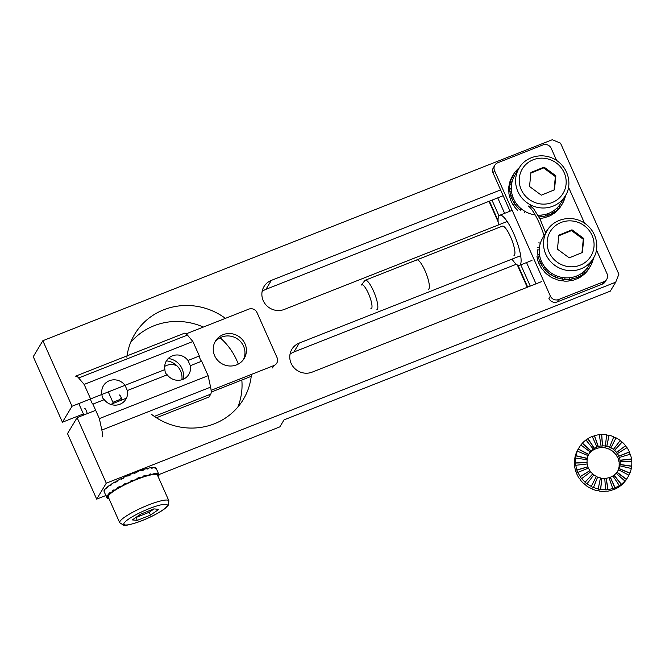 <?xml version="1.0" encoding="UTF-8"?>
<svg xmlns="http://www.w3.org/2000/svg" width="665" height="665" viewBox="0 0 665 665"><rect width="100%" height="100%" fill="white"/><g stroke="black" fill="none" stroke-linecap="round" stroke-linejoin="round"><path stroke-width="1" d="M530.254 286.091L520.786 264.836L530.254 286.091M498.974 215.842L491.984 200.14L498.974 215.842M536.015 283.814L526.547 262.559M504.627 213.332L497.744 197.871M556.597 160.44L551.219 148.362A6.334 6.052 31 0 0 542.956 144.92L497.744 162.767A6.334 6.052 31 0 0 494.552 170.722L550.371 296.091A6.334 6.052 31 0 0 558.633 299.533L603.853 281.694A6.334 6.052 31 0 0 607.037 273.731L596.405 249.857M584.502 223.124L568.5 187.173M494.851 165.203L493.413 167.597A6.334 6.052 31 0 0 493.114 173.116L510.063 211.187M550.371 296.091L548.933 298.485A6.334 6.052 31 0 0 557.195 301.927L602.415 284.088A6.334 6.052 31 0 0 605.3 281.652L606.746 279.258M593.496 257.995A28.504 27.24 -149 0 1 592.773 260.846L592.681 261.004A28.504 27.24 -149 0 1 591.933 263.074M590.753 262.567L591.958 263.082A28.504 27.24 -149 0 1 590.229 266.507A28.504 27.24 -149 0 1 589.747 267.28L589.647 267.446A28.504 27.24 -149 0 1 588.267 269.375L588.359 269.217A28.504 27.24 -149 0 1 585.084 272.667L584.992 272.825A28.504 27.24 -149 0 1 583.122 274.321L583.222 274.163A28.504 27.24 -149 0 1 579.107 276.632L579.015 276.79A28.504 27.24 -149 0 1 576.796 277.746L576.896 277.588A28.504 27.24 -149 0 1 572.232 278.901L572.133 279.059A28.504 27.24 -149 0 1 569.714 279.408L569.814 279.25A28.504 27.24 -149 0 1 564.909 279.325L564.818 279.483A28.504 27.24 -149 0 1 562.366 279.209L562.457 279.051A28.504 27.24 -149 0 1 557.652 277.879L557.553 278.037A28.504 27.24 -149 0 1 555.233 277.147L555.333 276.989A28.504 27.24 -149 0 1 550.952 274.653L550.853 274.811A28.504 27.24 -149 0 1 548.825 273.373L548.924 273.215A28.504 27.24 -149 0 1 545.258 269.874L545.167 270.032A28.504 27.24 -149 0 1 543.563 268.145L543.662 267.987A28.504 27.24 -149 0 1 540.969 263.855L540.878 264.013A28.504 27.24 -149 0 1 539.814 261.81L539.905 261.653A28.504 27.24 -149 0 1 538.376 257.022L538.276 257.18A28.504 27.24 -149 0 1 537.819 254.803L537.918 254.645A28.504 27.24 -149 0 1 537.644 249.832L537.553 249.998M545.4 232.019A28.504 27.24 -149 0 1 546.53 230.963L546.771 231.229M546.563 231.004A28.504 27.24 -149 0 1 547.262 230.423M590.229 266.507L589.173 268.261A28.504 27.24 -149 0 1 588.691 269.042L588.783 268.876A28.504 27.24 -149 0 1 587.403 270.813L587.303 270.971A28.504 27.24 -149 0 1 584.028 274.421L584.128 274.263A28.504 27.24 -149 0 1 582.257 275.759L582.166 275.917A28.504 27.24 -149 0 1 578.051 278.386L578.151 278.228A28.504 27.24 -149 0 1 575.932 279.184L575.84 279.342A28.504 27.24 -149 0 1 571.177 280.655L571.268 280.497A28.504 27.24 -149 0 1 568.858 280.846L568.758 281.004A28.504 27.24 -149 0 1 563.854 281.079L563.953 280.921A28.504 27.24 -149 0 1 561.501 280.647L561.401 280.805A28.504 27.24 -149 0 1 556.597 279.632L556.688 279.475A28.504 27.24 -149 0 1 554.369 278.585L554.278 278.743A28.504 27.24 -149 0 1 549.897 276.407L549.988 276.249A28.504 27.24 -149 0 1 547.96 274.811L547.86 274.969A28.504 27.24 -149 0 1 544.203 271.628L544.303 271.47A28.504 27.24 -149 0 1 542.698 269.583L542.598 269.741A28.504 27.24 -149 0 1 539.913 265.609L540.013 265.451A28.504 27.24 -149 0 1 538.949 263.249L538.85 263.406A28.504 27.24 -149 0 1 537.32 258.776L537.411 258.619A28.504 27.24 -149 0 1 536.963 256.241L536.979 256.391M564.868 277.795L564.818 279.483M562.648 277.538L562.457 279.051M555.915 275.593L555.333 276.989M551.775 273.382L550.952 274.653M546.406 268.868L545.258 269.874M544.934 267.139L543.563 268.145M544.893 267.089L543.662 267.987M542.349 263.19L540.969 263.855M541.393 261.212L539.814 261.81M541.343 261.104L539.905 261.653M539.897 256.732L538.376 257.022M588.359 269.217L587.104 268.244M589.647 267.446L588.317 266.582M589.747 267.28L588.417 266.424M592.681 261.004L591.858 260.73M592.773 260.846L591.958 260.572M540.337 243.282L538.841 242.783M539.39 247.688L537.835 247.447M539.365 247.862L537.736 247.604M539.215 249.949L537.644 249.832M539.465 254.487L537.918 254.645M539.49 254.637L537.819 254.803M579.015 276.79L578.226 275.318M579.107 276.632L578.367 275.252M583.222 274.163L582.257 272.916M584.992 272.825L583.878 271.628M585.084 272.667L584.011 271.511M576.896 277.588L576.281 276.15M572.232 278.901L571.875 277.396M572.133 279.059L571.742 277.421M569.814 279.25L569.589 277.729M564.909 279.325L564.959 277.795M558.101 276.432L557.652 277.879M558.06 276.416L557.553 278.037M520.321 210.223A28.504 27.24 -149 0 1 518.459 208.577L518.559 208.419A28.504 27.24 -149 0 1 515.292 204.695L515.2 204.862A28.504 27.24 -149 0 1 513.821 202.817L513.912 202.659A28.504 27.24 -149 0 1 511.709 198.278L511.618 198.436A28.504 27.24 -149 0 1 510.811 196.133L510.903 195.976A28.504 27.24 -149 0 1 509.914 191.229L509.814 191.387A28.504 27.24 -149 0 1 509.639 188.985L509.739 188.827A28.504 27.24 -149 0 1 510.022 184.039L509.922 184.197A28.504 27.24 -149 0 1 510.388 181.853L510.487 181.695A28.504 27.24 -149 0 1 512.033 177.198L511.934 177.356A28.504 27.24 -149 0 1 513.006 175.236L513.106 175.07A28.504 27.24 -149 0 1 513.471 174.438A28.504 27.24 -149 0 1 515.799 171.163L516.796 171.977M515.824 171.188A28.504 27.24 -149 0 1 517.312 169.567L517.412 169.409A28.504 27.24 -149 0 1 519.456 167.572M565.491 195.485A28.504 27.24 -149 0 1 565.258 196.549M564.909 196.458L565.308 196.566A28.504 27.24 -149 0 1 563.762 201.063L563.671 201.221A28.504 27.24 -149 0 1 562.69 203.182A28.504 27.24 -149 0 1 562.324 203.822A28.504 27.24 -149 0 1 559.996 207.098L559.897 207.256A28.504 27.24 -149 0 1 558.292 209.01L558.384 208.852A28.504 27.24 -149 0 1 554.718 211.902L554.618 212.06A28.504 27.24 -149 0 1 552.59 213.332L552.682 213.166A28.504 27.24 -149 0 1 548.293 215.152L548.193 215.31A28.504 27.24 -149 0 1 545.874 216.009L545.973 215.851A28.504 27.24 -149 0 1 541.16 216.632L541.069 216.79A28.504 27.24 -149 0 1 538.908 216.873M562.324 203.822L561.268 205.576A28.504 27.24 -149 0 1 558.941 208.852L559.032 208.694A28.504 27.24 -149 0 1 557.428 210.448L557.328 210.606A28.504 27.24 -149 0 1 553.662 213.656L553.754 213.498A28.504 27.24 -149 0 1 551.726 214.762L551.626 214.928A28.504 27.24 -149 0 1 547.237 216.906L547.337 216.748A28.504 27.24 -149 0 1 545.009 217.447L544.918 217.605A28.504 27.24 -149 0 1 540.105 218.386L540.204 218.228A28.504 27.24 -149 0 1 539.639 218.27M517.628 210.04L517.503 210.173A28.504 27.24 -149 0 1 514.236 206.458L514.336 206.291A28.504 27.24 -149 0 1 512.956 204.255L512.856 204.413A28.504 27.24 -149 0 1 510.654 200.032L510.753 199.874A28.504 27.24 -149 0 1 509.947 197.572L509.847 197.729A28.504 27.24 -149 0 1 508.858 192.983L508.949 192.825A28.504 27.24 -149 0 1 508.775 190.423L508.675 190.581A28.504 27.24 -149 0 1 508.966 185.793L509.066 185.635A28.504 27.24 -149 0 1 509.523 183.291L509.432 183.449A28.504 27.24 -149 0 1 510.978 178.952L511.069 178.794A28.504 27.24 -149 0 1 512.141 176.666L512.05 176.832A28.504 27.24 -149 0 1 512.416 176.192L513.471 174.438M509.639 188.985L511.302 189.001M517.312 169.567L517.902 170.14M517.412 169.409L518.002 169.982M513.106 175.07L514.477 175.851M513.006 175.236L514.386 176.017M512.033 177.198L513.471 177.854M510.487 181.695L512.008 182.11M510.388 181.853L511.967 182.285M510.022 184.039L511.568 184.321M509.739 188.827L511.302 188.843M509.914 191.229L511.468 191.113M510.903 195.976L512.407 195.593M510.811 196.133L512.441 195.718M511.709 198.278L513.164 197.771M513.912 202.659L515.25 201.902M513.821 202.817L515.292 201.985M515.292 204.695L516.547 203.831M518.559 208.419L519.631 207.347M518.459 208.577L519.664 207.38M520.421 210.065L521.385 208.901M524.519 212.867L525.267 211.545M538.667 215.177L538.7 216.499M540.869 215.111L541.069 216.79M540.977 215.103L541.16 216.632M545.524 214.363L545.973 215.851M547.578 213.756L548.193 215.31M547.719 213.706L548.293 215.152M551.859 211.836L552.682 213.166M553.637 210.73L554.618 212.06M553.779 210.63L554.718 211.902M557.245 207.754L558.384 208.852M558.65 206.233L559.897 207.256M558.766 206.1L559.996 207.098M561.327 202.409L562.69 203.182M562.39 200.639L563.671 201.221M562.49 200.473L563.762 201.063M529.539 186.499L541.31 195.178L554.469 189.824L555.857 175.793L544.078 167.123L530.928 172.476L529.539 186.499M537.952 215.161A26.916 25.727 31 0 0 560.969 203.008L565.283 195.826C572.124 186.092 569.581 167.738 554.743 159.309C541.426 151.803 524.993 157.248 519.149 168.07A26.916 25.727 31 0 0 539.672 207.763A26.916 25.727 31 0 0 565.283 195.826M519.149 168.07L514.826 175.252A26.916 25.727 31 0 0 535.167 214.92M554.053 189.991L555.375 176.591L543.604 167.921L530.861 173.108M543.604 167.921L544.078 167.123M555.375 176.591L555.857 175.793M557.453 249.184L569.223 257.862L582.382 252.509L583.762 238.477L571.991 229.807L558.833 235.161L557.453 249.184M547.054 230.755L542.74 237.937A26.916 25.727 31 0 0 563.263 277.629A26.916 25.727 31 0 0 588.874 265.692L593.197 258.51C600.03 248.776 597.494 230.423 582.648 221.994C569.331 214.487 552.898 219.932 547.054 230.755A26.916 25.727 31 0 0 567.577 270.447A26.916 25.727 31 0 0 593.197 258.51M581.958 252.675L583.28 239.275L571.509 230.605L558.775 235.792M571.509 230.605L571.991 229.807M583.28 239.275L583.762 238.477M42.851 340.713L33.25 356.673L62.427 422.209L72.028 406.249L90.59 398.925L72.028 406.249L42.851 340.713L552.274 139.725L42.851 340.713L33.25 356.673L42.851 340.713L72.028 406.249L42.851 340.713L552.274 139.725L560.529 143.166L618.891 274.238L615.699 282.193L106.275 483.181L96.683 499.141L105.868 495.516L96.683 499.141L67.506 433.605L96.683 499.141L106.275 483.181L96.683 499.141L105.868 495.516M158.877 474.602L279.84 426.872L158.877 474.602L279.84 426.872L284.063 419.856L610.32 291.129L284.063 419.856L279.84 426.872L284.063 419.856L610.32 291.129L615.699 282.193L106.275 483.181L77.098 417.645L67.506 433.605L96.683 499.141M237.871 407.022A63.341 60.54 31 0 0 241.827 380.031A63.341 60.54 31 0 1 237.871 407.022A63.341 60.54 31 0 0 241.827 380.031M238.269 364.079A63.341 60.54 31 0 0 220.123 337.77A63.341 60.54 31 0 1 238.269 364.079A63.341 60.54 31 0 0 220.123 337.77M203.34 327.064A63.341 60.54 31 0 0 130.606 342.5A63.341 60.54 31 0 1 203.34 327.064A63.341 60.54 31 0 0 130.606 342.5M99.368 418.609L208.12 375.7L210.589 387.138L101.836 430.047L99.368 418.609L92.917 404.129A3.167 0.748 68.5 0 1 91.462 401.993A3.167 0.748 68.5 0 1 90.59 398.9L72.028 406.249L62.427 422.209L33.25 356.673L62.427 422.209L83.408 413.929M112.892 402.3L119.949 399.515L121.213 397.421L119.949 399.515L112.892 402.3L119.949 399.515L121.213 397.421M507.187 221.495L284.296 309.433A16.151 15.436 -149 0 1 265.967 304.894A16.151 15.436 -149 0 1 263.988 286.582A16.151 15.436 -149 0 1 271.362 280.372L500.595 189.924M541.451 281.677L312.209 372.117A16.151 15.436 -149 0 1 293.872 367.579A16.151 15.436 -149 0 1 291.893 349.258A16.151 15.436 -149 0 1 299.267 343.057L520.678 255.701M78.661 377.986L187.414 335.077A15.835 3.757 68.5 0 0 184.388 333.24L75.635 376.149A15.835 3.757 68.5 0 1 78.661 377.986L84.139 384.42L90.59 398.9L125.028 385.334A13.092 12.51 31 0 0 103.432 385.733A13.092 12.51 31 0 0 101.953 394.42L164.912 369.582A13.092 12.51 31 0 1 166.391 360.887A13.092 12.51 31 0 1 187.987 360.48L190.315 365.7L201.67 361.22A3.167 0.748 68.5 0 1 200.215 359.083A3.167 0.748 68.5 0 1 199.342 355.991L187.987 360.48M126.857 357.238A63.341 60.54 -149 0 1 134.762 334.138A63.341 60.54 -149 0 0 126.857 357.238A63.341 60.54 -149 0 1 134.762 334.138A63.341 60.54 -149 0 1 225.418 318.352A63.341 60.54 -149 0 0 134.762 334.138A63.341 60.54 -149 0 1 225.418 318.352M251.428 374.42A63.341 60.54 -149 0 1 243.324 399.432A63.341 60.54 -149 0 0 251.428 374.42A63.341 60.54 -149 0 1 243.324 399.432A63.341 60.54 -149 0 1 151.088 414.004A63.341 60.54 -149 0 0 243.324 399.432A63.341 60.54 -149 0 1 151.088 414.004M126.425 398.185L110.714 404.387M95.677 410.322L77.098 417.645L67.506 433.605L77.098 417.645L106.275 483.181L77.098 417.645L95.677 410.322L77.098 417.645M290.023 354.221A16.151 15.436 -149 0 1 293.897 351.993L516.323 264.238L293.897 351.993A16.151 15.436 -149 0 0 290.023 354.221A16.151 15.436 -149 0 1 293.897 351.993L516.323 264.238M503.181 195.726L265.983 289.308A16.151 15.436 -149 0 0 262.11 291.536A16.151 15.436 -149 0 1 265.983 289.308L503.181 195.726L265.983 289.308A16.151 15.436 -149 0 0 262.11 291.536M156.391 468.842A28.504 4.946 156 0 0 156.35 468.767L156.092 468.193A28.504 4.946 156 0 0 155.269 467.62L155.519 468.193A28.504 4.946 156 0 0 154.82 468.044L154.563 467.478A28.504 4.946 156 0 0 152.609 467.47L152.859 468.035A28.504 4.946 156 0 0 151.62 468.177L151.362 467.603A28.504 4.946 156 0 0 148.411 468.16L148.661 468.725A28.504 4.946 156 0 0 146.973 469.141L146.716 468.567A28.504 4.946 156 0 0 142.967 469.648L143.224 470.213A28.504 4.946 156 0 0 141.188 470.87L140.938 470.305A28.504 4.946 156 0 0 136.649 471.826L136.899 472.399A28.504 4.946 156 0 0 134.671 473.256L134.421 472.69A28.504 4.946 156 0 0 129.883 474.561L130.132 475.126A28.504 4.946 156 0 0 127.855 476.132L127.605 475.558A28.504 4.946 156 0 0 123.125 477.653L123.382 478.226A28.504 4.946 156 0 0 121.213 479.299L120.964 478.733A28.504 4.946 156 0 0 116.849 480.903L117.106 481.468A28.504 4.946 156 0 0 115.195 482.549L114.937 481.975A28.504 4.946 156 0 0 111.479 484.07L111.728 484.644A28.504 4.946 156 0 0 110.207 485.65L109.949 485.076A28.504 4.946 156 0 0 107.373 486.963L107.622 487.528A28.504 4.946 156 0 0 106.591 488.393L106.334 487.827A28.504 4.946 156 0 0 104.812 489.365L105.07 489.939A28.504 4.946 156 0 0 104.596 490.604L104.338 490.03A28.504 4.946 156 0 0 103.981 491.127L104.239 491.693A28.504 4.946 156 0 0 104.314 492.034A28.504 4.946 156 0 1 104.239 491.693L103.981 491.127A28.504 4.946 156 0 1 104.338 490.03L104.995 489.773L104.338 490.03L104.596 490.604A28.504 4.946 156 0 1 105.07 489.939L104.812 489.365A28.504 4.946 156 0 1 106.334 487.827L107.572 487.412L106.334 487.827L106.591 488.393A28.504 4.946 156 0 1 107.622 487.528L107.373 486.963A28.504 4.946 156 0 1 109.949 485.076L111.72 484.619L109.949 485.076L110.207 485.65A28.504 4.946 156 0 1 111.728 484.644L111.479 484.07A28.504 4.946 156 0 1 114.937 481.975L116.608 481.743L114.937 481.975L115.195 482.549A28.504 4.946 156 0 1 117.106 481.468L116.849 480.903A28.504 4.946 156 0 1 120.964 478.733L122.069 478.867L120.964 478.733L121.213 479.299A28.504 4.946 156 0 1 123.382 478.226L123.125 477.653A28.504 4.946 156 0 1 127.605 475.558L127.855 476.132A28.504 4.946 156 0 1 130.132 475.126L129.883 474.561A28.504 4.946 156 0 1 134.421 472.69L134.671 473.256A28.504 4.946 156 0 1 136.899 472.399L136.649 471.826L135.859 472.79L136.649 471.826A28.504 4.946 156 0 1 140.938 470.305L141.188 470.87A28.504 4.946 156 0 1 143.224 470.213L142.967 469.648L141.587 470.737L142.967 469.648A28.504 4.946 156 0 1 146.716 468.567L146.973 469.141A28.504 4.946 156 0 1 148.661 468.725L148.411 468.16L146.948 469.091L148.411 468.16A28.504 4.946 156 0 1 151.362 467.603L151.62 468.177A28.504 4.946 156 0 1 152.859 468.035L152.609 467.47L151.562 468.044L152.609 467.47A28.504 4.946 156 0 1 154.563 467.478L154.82 468.044A28.504 4.946 156 0 1 155.519 468.193L155.269 467.62L154.745 467.877L155.269 467.62A28.504 4.946 156 0 1 156.092 468.193L156.35 468.767A28.504 4.946 156 0 1 156.391 468.842L158.677 473.97A28.504 4.946 156 0 0 158.636 473.896L158.885 474.461A28.504 4.946 156 0 0 158.062 473.887L157.805 473.322A28.504 4.946 156 0 0 157.098 473.172L157.356 473.746A28.504 4.946 156 0 0 155.394 473.738L155.144 473.164A28.504 4.946 156 0 0 153.906 473.305L154.155 473.871A28.504 4.946 156 0 0 151.204 474.428L150.947 473.854A28.504 4.946 156 0 0 149.259 474.27L149.509 474.835A28.504 4.946 156 0 0 145.76 475.916L145.502 475.342A28.504 4.946 156 0 0 143.474 475.999L143.731 476.572A28.504 4.946 156 0 0 139.434 478.093L139.185 477.528A28.504 4.946 156 0 0 136.957 478.384L137.206 478.958A28.504 4.946 156 0 0 132.667 480.828L132.418 480.255A28.504 4.946 156 0 0 130.141 481.261L130.398 481.826A28.504 4.946 156 0 0 125.918 483.921L125.668 483.355A28.504 4.946 156 0 0 123.499 484.428L123.748 485.001A28.504 4.946 156 0 0 119.642 487.171L119.384 486.597A28.504 4.946 156 0 0 117.481 487.678L117.73 488.243A28.504 4.946 156 0 0 114.272 490.346L114.014 489.773A28.504 4.946 156 0 0 112.493 490.778L112.742 491.344A28.504 4.946 156 0 0 110.166 493.231L109.908 492.657A28.504 4.946 156 0 0 108.877 493.521L109.127 494.095A28.504 4.946 156 0 0 107.605 495.633L107.356 495.068A28.504 4.946 156 0 0 106.882 495.733L107.132 496.298A28.504 4.946 156 0 0 106.774 497.395L106.516 496.821A28.504 4.946 156 0 0 106.6 497.162A28.504 4.946 156 0 0 106.641 497.245L106.89 497.811A28.504 4.946 156 0 0 107.722 498.384L108.669 497.919L107.722 498.384A28.504 4.946 156 0 1 106.89 497.811L108.329 497.162L106.89 497.811L106.641 497.245A28.504 4.946 156 0 1 106.6 497.162L104.314 492.034L106.6 497.162A28.504 4.946 156 0 1 106.516 496.821L106.774 497.395L108.22 496.763L106.774 497.395A28.504 4.946 156 0 1 107.132 496.298L108.561 495.733L107.132 496.298L106.882 495.733L107.531 495.475L106.882 495.733A28.504 4.946 156 0 1 107.356 495.068L107.605 495.633L109.01 495.109L107.605 495.633A28.504 4.946 156 0 1 109.127 494.095L110.448 493.654L109.127 494.095L108.877 493.521L110.107 493.114L108.877 493.521A28.504 4.946 156 0 1 109.908 492.657L110.166 493.231L111.429 492.84L110.166 493.231A28.504 4.946 156 0 1 112.742 491.344L113.865 491.061L112.742 491.344L112.493 490.778L114.255 490.321L112.493 490.778A28.504 4.946 156 0 1 114.014 489.773L114.272 490.346L115.303 490.105L114.272 490.346A28.504 4.946 156 0 1 117.73 488.243L118.569 488.127L117.73 488.243L117.481 487.678L119.991 487.329L117.481 487.678A28.504 4.946 156 0 1 119.384 486.597L120.382 487.113L119.642 487.171A28.504 4.946 156 0 1 123.748 485.001L124.255 485.059L123.499 484.428L125.12 484.627L123.499 484.428A28.504 4.946 156 0 1 125.668 483.355L125.918 483.921A28.504 4.946 156 0 1 130.398 481.826L130.141 481.261A28.504 4.946 156 0 1 132.418 480.255L132.667 480.828A28.504 4.946 156 0 1 137.206 478.958L136.957 478.384A28.504 4.946 156 0 1 139.185 477.528L138.037 478.941L139.185 477.528L139.076 478.542L139.434 478.093A28.504 4.946 156 0 1 143.731 476.572L143.125 477.104L143.731 476.572L143.474 475.999A28.504 4.946 156 0 1 145.502 475.342L143.407 477.005L145.502 475.342L145.76 475.916L145.045 476.481L145.76 475.916A28.504 4.946 156 0 1 149.509 474.835L148.586 475.467L149.509 474.835L149.259 474.27A28.504 4.946 156 0 1 150.947 473.854L149.492 474.785L150.947 473.854L151.204 474.428L150.182 475.076L151.204 474.428A28.504 4.946 156 0 1 154.155 473.871L152.975 474.552L154.155 473.871L153.906 473.305A28.504 4.946 156 0 1 155.144 473.164L154.097 473.738L155.144 473.164L155.394 473.738L154.147 474.428L155.394 473.738A28.504 4.946 156 0 1 157.356 473.746L155.992 474.436L157.356 473.746L157.098 473.172A28.504 4.946 156 0 1 157.805 473.322L157.281 473.58L157.805 473.322L158.062 473.887L156.657 474.569L158.062 473.887A28.504 4.946 156 0 1 158.885 474.461L157.439 475.109L158.885 474.461L158.636 473.896A28.504 4.946 156 0 1 158.677 473.97L156.391 468.842M104.28 491.95L104.156 491.518L104.28 491.95M108.42 498.526A28.504 4.946 156 0 0 108.96 498.575A28.504 4.946 156 0 1 108.42 498.526L108.245 498.127L108.844 498.318L108.42 498.526M159.002 474.885L158.827 474.486L159.002 474.885L157.613 475.483L159.002 474.885A28.504 4.946 156 0 1 158.644 475.974L157.954 476.248L158.644 475.974A28.504 4.946 156 0 0 159.002 474.885M158.17 476.639L157.987 476.231L158.17 476.639A28.504 4.946 156 0 1 158.145 476.672A28.504 4.946 156 0 0 158.17 476.639L158.17 476.639M137.248 520.379L150.506 515.092L158.835 509.348L153.906 508.883L140.648 514.17L132.318 519.914L137.248 520.379L150.506 515.092L158.835 509.348L153.906 508.883L140.648 514.17L132.318 519.914L137.248 520.379L135.976 517.528L149.234 512.241L154.081 508.9L149.234 512.241L150.506 515.092L149.234 512.241L135.976 517.528L137.248 520.379M157.48 475.184A26.916 4.672 156 0 0 130.988 481.867A26.916 4.672 156 0 0 108.295 497.088A26.916 4.672 156 0 1 130.988 481.867A26.916 4.672 156 0 1 157.48 475.184L168.902 500.828A26.916 4.672 156 0 0 142.401 507.511A26.916 4.672 156 0 0 119.717 522.732L123.74 525.275L127.381 525.084C135.859 523.288 144.654 520.038 153.748 515.35C158.81 512.765 162.734 510.346 165.519 508.102L168.095 505.525L168.902 500.828A26.916 4.672 156 0 0 142.401 507.511A26.916 4.672 156 0 0 119.717 522.732L108.295 497.088L119.717 522.732L123.74 525.275L127.381 525.084C135.859 523.288 144.654 520.038 153.748 515.35C158.81 512.765 162.734 510.346 165.519 508.102L168.095 505.525L168.902 500.828L157.48 475.184M615.699 282.193L610.32 291.129L615.699 282.193L618.891 274.238L560.529 143.166L552.274 139.725L560.529 143.166L618.891 274.238L615.699 282.193L106.275 483.181M271.362 280.372A16.151 15.436 -149 0 0 263.988 286.582A16.151 15.436 -149 0 0 265.967 304.894A16.151 15.436 -149 0 0 284.296 309.433A16.151 15.436 -149 0 1 265.967 304.894A16.151 15.436 -149 0 1 263.988 286.582A16.151 15.436 -149 0 1 271.362 280.372L265.983 289.308M299.267 343.057A16.151 15.436 -149 0 0 291.893 349.258A16.151 15.436 -149 0 0 293.872 367.579A16.151 15.436 -149 0 0 312.209 372.117A16.151 15.436 -149 0 1 293.872 367.579A16.151 15.436 -149 0 1 291.893 349.258A16.151 15.436 -149 0 1 299.267 343.057L293.897 351.993M92.917 404.129L104.272 399.64C102.759 398.676 101.986 396.93 101.953 394.42L125.028 385.334L127.347 390.538L167.239 374.802A13.092 12.51 31 0 0 188.827 374.387A13.092 12.51 31 0 0 190.315 365.7M72.028 406.249L62.427 422.209M612.947 476.007A16.783 16.043 31 0 0 613.961 475.3L614.061 475.143A16.783 16.043 31 0 0 616.147 473.256A16.783 16.043 31 0 0 616.954 472.35L617.045 472.183A16.783 16.043 31 0 0 618.026 470.754A16.783 16.043 31 0 0 618.541 469.823L618.442 469.98A16.783 16.043 31 0 0 619.024 468.709L619.123 468.551A16.783 16.043 31 0 0 619.921 465.857L631.293 468.484A28.504 27.24 -149 0 1 629.93 473.048L629.83 473.206A28.504 27.24 -149 0 1 628.932 475.209A28.504 27.24 -149 0 1 628.068 476.788L627.012 478.551A28.504 27.24 -149 0 1 625.349 480.986L625.449 480.82A28.504 27.24 -149 0 1 623.911 482.64L623.82 482.807A28.504 27.24 -149 0 1 620.279 485.999L620.379 485.832A28.504 27.24 -149 0 1 618.4 487.187L618.3 487.345A28.504 27.24 -149 0 1 614.003 489.498L614.103 489.34A28.504 27.24 -149 0 1 611.808 490.13L611.717 490.288A28.504 27.24 -149 0 1 606.946 491.26L607.045 491.094A28.504 27.24 -149 0 1 604.601 491.269L604.502 491.427A28.504 27.24 -149 0 1 599.597 491.144L599.689 490.986A28.504 27.24 -149 0 1 597.261 490.529L597.162 490.695A28.504 27.24 -149 0 1 592.449 489.174L592.54 489.016A28.504 27.24 -149 0 1 590.287 487.969L590.196 488.127A28.504 27.24 -149 0 1 585.99 485.483L586.081 485.317A28.504 27.24 -149 0 1 584.161 483.746L584.07 483.904A28.504 27.24 -149 0 1 580.661 480.313L580.753 480.147A28.504 27.24 -149 0 1 579.298 478.16L579.198 478.318A28.504 27.24 -149 0 1 576.829 474.02L576.921 473.862A28.504 27.24 -149 0 1 576.023 471.585L575.932 471.743A28.504 27.24 -149 0 1 574.751 467.038L574.843 466.88A28.504 27.24 -149 0 1 574.568 464.478L574.477 464.636A28.504 27.24 -149 0 1 574.568 459.839L574.668 459.673A28.504 27.24 -149 0 1 575.034 457.312L574.934 457.47A28.504 27.24 -149 0 1 576.297 452.907L576.397 452.749A28.504 27.24 -149 0 1 577.378 450.587L577.287 450.745A28.504 27.24 -149 0 1 578.159 449.166L579.215 447.412A28.504 27.24 -149 0 1 580.877 444.976A28.504 27.24 -149 0 1 582.316 443.314L582.407 443.156A28.504 27.24 -149 0 1 585.948 439.964L593.222 449.066A16.783 16.043 31 0 0 591.135 450.945L591.044 451.103A16.783 16.043 31 0 0 590.138 452.175L590.237 452.017A16.783 16.043 31 0 0 589.257 453.447A16.783 16.043 31 0 0 588.741 454.378L588.641 454.536A16.783 16.043 31 0 0 588.134 455.641A16.783 16.043 31 0 0 587.361 458.343L587.262 458.501A16.783 16.043 31 0 0 587.07 459.723M628.068 476.788A28.504 27.24 -149 0 1 626.405 479.224L626.314 479.39A28.504 27.24 -149 0 1 624.776 481.211L624.876 481.044A28.504 27.24 -149 0 1 621.334 484.236L621.243 484.403A28.504 27.24 -149 0 1 619.265 485.749L619.356 485.591A28.504 27.24 -149 0 1 615.058 487.744L614.959 487.902A28.504 27.24 -149 0 1 612.673 488.692L612.773 488.534A28.504 27.24 -149 0 1 608.001 489.498L607.91 489.664A28.504 27.24 -149 0 1 605.466 489.831L605.557 489.673A28.504 27.24 -149 0 1 600.653 489.39L600.553 489.548A28.504 27.24 -149 0 1 598.126 489.099L598.217 488.933A28.504 27.24 -149 0 1 593.504 487.42L593.404 487.578A28.504 27.24 -149 0 1 591.152 486.531L591.251 486.373A28.504 27.24 -149 0 1 587.045 483.721L586.946 483.879A28.504 27.24 -149 0 1 585.025 482.308L585.125 482.15A28.504 27.24 -149 0 1 581.717 478.551L581.617 478.717A28.504 27.24 -149 0 1 580.163 476.722L580.254 476.564A28.504 27.24 -149 0 1 577.885 472.266L577.785 472.424A28.504 27.24 -149 0 1 576.888 470.147L576.987 469.989A28.504 27.24 -149 0 1 575.807 465.284L575.707 465.442A28.504 27.24 -149 0 1 575.433 463.039L575.533 462.882A28.504 27.24 -149 0 1 575.624 458.077L575.533 458.243A28.504 27.24 -149 0 1 575.898 455.874L575.99 455.716A28.504 27.24 -149 0 1 577.353 451.153L577.262 451.311A28.504 27.24 -149 0 1 578.242 449.149L578.342 448.991A28.504 27.24 -149 0 1 579.215 447.412M585.99 440.014A28.504 27.24 -149 0 1 587.827 438.767L587.927 438.609A28.504 27.24 -149 0 1 592.224 436.456L596.921 446.996A16.783 16.043 31 0 0 594.385 448.268L594.294 448.426A16.783 16.043 31 0 0 593.122 449.224L593.222 449.066M592.274 436.564A28.504 27.24 -149 0 1 594.419 435.833L594.51 435.666A28.504 27.24 -149 0 1 599.281 434.702L601.069 445.966A16.783 16.043 31 0 0 598.267 446.539L598.168 446.697A16.783 16.043 31 0 0 596.821 447.163L596.921 446.996M599.306 434.844A28.504 27.24 -149 0 1 601.625 434.686L601.725 434.528A28.504 27.24 -149 0 1 606.63 434.81L605.399 446.032A16.783 16.043 31 0 0 602.515 445.866L602.415 446.024A16.783 16.043 31 0 0 600.977 446.124L601.069 445.966M606.613 434.985A28.504 27.24 -149 0 1 608.965 435.425L609.065 435.267A28.504 27.24 -149 0 1 613.778 436.78L609.614 447.188A16.783 16.043 31 0 0 606.837 446.298L606.738 446.456A16.783 16.043 31 0 0 605.308 446.19L605.399 446.032M613.712 436.955A28.504 27.24 -149 0 1 615.94 437.994L616.031 437.836A28.504 27.24 -149 0 1 620.237 440.479L620.146 440.637A28.504 27.24 -149 0 1 622.033 442.192M619.921 465.857L619.83 466.024A16.783 16.043 31 0 0 620.046 464.627L620.137 464.469A16.783 16.043 31 0 0 620.196 461.643L620.096 461.801A16.783 16.043 31 0 0 619.938 460.388L620.029 460.23A16.783 16.043 31 0 0 619.339 457.454L619.24 457.611A16.783 16.043 31 0 0 618.716 456.273L618.807 456.115A16.783 16.043 31 0 0 617.411 453.588L617.32 453.746A16.783 16.043 31 0 0 616.455 452.574L616.555 452.408A16.783 16.043 31 0 0 614.543 450.296L622.157 442.05A28.504 27.24 -149 0 1 625.566 445.65L625.466 445.808A28.504 27.24 -149 0 1 626.879 447.728M617.411 453.588L627.029 447.636A28.504 27.24 -149 0 1 629.398 451.942L629.306 452.1A28.504 27.24 -149 0 1 630.154 454.253M619.339 457.454L630.295 454.212A28.504 27.24 -149 0 1 631.476 458.925L631.376 459.083A28.504 27.24 -149 0 1 631.642 461.327M620.196 461.643L631.75 461.319A28.504 27.24 -149 0 1 631.659 466.123L631.559 466.281A28.504 27.24 -149 0 1 631.226 468.468M577.785 472.424L588.475 468.085A16.783 16.043 -149 0 0 589.872 470.62L589.772 470.778A16.783 16.043 31 0 0 590.587 471.892M587.827 438.767L594.294 448.426M618.716 456.273L629.306 452.1M609.057 477.786A16.783 16.043 31 0 0 610.27 477.362L610.362 477.204A16.783 16.043 31 0 0 612.897 475.932L619.356 485.591M604.784 478.492A16.783 16.043 31 0 0 606.114 478.393L606.206 478.235A16.783 16.043 31 0 0 609.015 477.67L612.773 488.534M600.412 478.077A16.783 16.043 31 0 0 601.783 478.335L601.883 478.168A16.783 16.043 31 0 0 604.768 478.335L605.557 489.673M596.256 476.556A16.783 16.043 31 0 0 597.577 477.171L597.669 477.013A16.783 16.043 31 0 0 600.445 477.902L598.217 488.933M587.045 483.721L593.87 474.835A16.783 16.043 31 0 0 596.347 476.389L591.251 486.373M581.717 478.551L590.728 471.793A16.783 16.043 31 0 0 592.739 473.904L592.64 474.07A16.783 16.043 31 0 0 593.754 474.985M588.334 468.143A16.783 16.043 -149 0 1 587.852 466.905L587.943 466.747A16.783 16.043 31 0 1 587.253 463.971L575.807 465.284M575.624 458.077L587.145 459.731A16.783 16.043 31 0 0 587.087 462.557L586.995 462.715A16.783 16.043 31 0 0 587.129 463.987M617.469 471.61A16.783 16.043 31 0 0 617.486 471.576L617.586 471.419A16.783 16.043 31 0 0 618.159 470.147L618.068 470.305A16.783 16.043 31 0 0 618.866 467.62L618.965 467.453A16.783 16.043 31 0 0 619.182 466.065L619.082 466.223A16.783 16.043 31 0 0 619.14 463.397L619.231 463.239A16.783 16.043 31 0 0 619.073 461.826L618.974 461.984A16.783 16.043 31 0 0 618.284 459.207L618.375 459.05A16.783 16.043 31 0 0 617.851 457.711L617.752 457.869A16.783 16.043 31 0 0 616.355 455.342L616.455 455.184A16.783 16.043 31 0 0 615.591 454.004L615.499 454.17A16.783 16.043 31 0 0 613.487 452.05L613.587 451.892A16.783 16.043 31 0 0 612.457 450.961L612.357 451.119A16.783 16.043 31 0 0 609.88 449.565L609.98 449.407A16.783 16.043 31 0 0 608.65 448.784L608.558 448.95A16.783 16.043 31 0 0 605.782 448.052L605.873 447.894A16.783 16.043 31 0 0 604.443 447.628L604.344 447.786A16.783 16.043 31 0 0 601.451 447.62L601.551 447.462A16.783 16.043 31 0 0 600.113 447.562L600.013 447.72A16.783 16.043 31 0 0 597.212 448.293L597.303 448.135A16.783 16.043 31 0 0 595.956 448.592L595.865 448.759A16.783 16.043 31 0 0 593.33 450.022L593.429 449.864A16.783 16.043 31 0 0 592.257 450.662L592.166 450.82A16.783 16.043 31 0 0 590.079 452.699L590.179 452.541A16.783 16.043 31 0 0 589.273 453.613L589.182 453.771A16.783 16.043 31 0 0 588.758 454.345M614.543 450.296L614.452 450.454A16.783 16.043 31 0 0 613.321 449.523L613.413 449.365A16.783 16.043 31 0 0 610.936 447.811L610.844 447.969A16.783 16.043 31 0 0 609.514 447.354L609.614 447.188M620.137 464.469L631.659 466.123M620.046 464.627L631.559 466.281M619.123 468.551L629.93 473.048M619.024 468.709L629.83 473.206M618.541 469.823L628.94 475.209M617.045 472.183L626.405 479.224M616.954 472.35L626.314 479.39M616.147 473.256L624.876 481.044M614.061 475.143L621.334 484.236M613.961 475.3L621.243 484.403M608.965 435.425L606.738 446.456M609.065 435.267L606.837 446.298M601.725 434.528L602.515 445.866M601.625 434.686L602.415 446.024M594.51 435.666L598.267 446.539M594.419 435.833L598.168 446.697M587.927 438.609L594.385 448.268M582.407 443.156L591.135 450.945M582.316 443.314L591.044 451.103M580.877 444.976L590.237 452.017M578.342 448.991L588.741 454.378M578.242 449.149L588.641 454.536M577.353 451.153L588.159 455.658M575.99 455.716L587.361 458.343M575.898 455.874L587.262 458.501M575.533 462.882L587.087 462.557M575.433 463.039L586.995 462.715M576.987 469.989L587.943 466.747M576.888 470.147L587.852 466.905M589.872 470.62L580.254 476.564M589.772 470.778L580.163 476.722M592.739 473.904L585.125 482.15M592.64 474.07L585.025 482.308M597.577 477.171L593.404 487.578M597.669 477.013L593.504 487.42M601.783 478.335L600.553 489.548M601.883 478.168L600.653 489.39M606.114 478.393L607.91 489.664M606.206 478.235L608.001 489.498M610.27 477.362L614.959 487.902M610.362 477.204L615.058 487.744M620.146 440.637L613.321 449.523M620.237 440.479L613.413 449.365M616.031 437.836L610.936 447.811M615.94 437.994L610.844 447.969M625.566 445.65L616.555 452.408M625.466 445.808L616.455 452.574M629.398 451.942L618.807 456.115M620.029 460.23L631.476 458.925M619.938 460.388L631.376 459.083M376.889 309.691A15.835 3.757 -111.5 0 0 373.481 290.971A15.835 3.757 -111.5 0 0 365.268 280.231A15.835 3.757 -111.5 0 0 364.827 280.572L361.403 285.036A12.909 3.067 -111.5 0 1 368.452 293.514A12.909 3.067 -111.5 0 1 370.787 308.818M498.509 224.92A26.916 6.384 68.5 0 1 499.714 215.269A26.916 6.384 68.5 0 1 515.533 237.962A26.916 6.384 68.5 0 1 519.473 265.352A26.916 6.384 68.5 0 1 512 259.126A26.916 6.384 68.5 0 0 519.473 265.352A26.916 6.384 68.5 0 0 515.533 237.962A26.916 6.384 68.5 0 0 499.714 215.269A26.916 6.384 68.5 0 0 498.509 224.92M164.696 366.39A13.092 12.51 -149 0 1 176.94 365.775M167.239 374.802C165.726 373.83 164.953 372.092 164.912 369.582M121.587 400.114C121.554 397.603 120.781 395.866 119.259 394.894M84.829 408.476A3.167 0.748 68.5 0 1 86.275 410.596A3.167 0.748 68.5 0 1 87.157 413.68M101.836 430.047A15.835 3.757 68.5 0 1 102.003 437.038M210.589 387.138A15.835 3.757 68.5 0 1 210.755 394.129L209.026 396.997L156.391 417.77M84.139 384.42L192.892 341.511L199.342 355.991M104.272 399.64A13.092 12.51 31 0 0 125.868 399.233A13.092 12.51 31 0 0 127.347 390.538M201.67 361.22L208.12 375.7M187.414 335.077L192.892 341.511M186.167 333.838L248.752 309.15A6.334 6.052 -149 0 1 257.014 312.592L277.056 357.604A6.334 6.052 -149 0 1 273.872 365.567L211.113 390.322M251.229 376.324L211.187 392.117M168.278 358.502A16.783 16.043 -149 0 1 182.908 379.399M214.662 355.758A16.783 16.043 -149 0 1 215.443 341.128A16.783 16.043 -149 0 1 238.095 336.025A16.783 16.043 -149 0 1 244.213 358.427A16.783 16.043 -149 0 1 228.96 365.95A16.783 16.043 -149 0 1 214.662 355.758M166.416 360.846A16.783 16.043 -149 0 1 181.878 379.757M214.778 342.359A16.783 16.043 -149 0 1 236.657 338.418A16.783 16.043 -149 0 1 243.44 359.59M428.401 289.366A15.835 3.757 -111.5 0 0 424.993 270.647A15.835 3.757 -111.5 0 0 416.78 259.907A15.835 3.757 -111.5 0 0 416.348 260.248M489.432 201.146L498.068 220.547M517.985 265.277L527.702 287.097M494.552 170.722L493.114 173.116M603.853 281.694L602.415 284.088M558.633 299.533L557.195 301.927M540.454 203.922A23.749 22.701 31 0 0 564.061 172.459A23.749 22.701 31 0 0 523.579 167.065A23.749 22.701 31 0 0 540.454 203.922M568.359 266.607A23.749 22.701 31 0 0 591.966 235.144A23.749 22.701 31 0 0 551.493 229.749A23.749 22.701 31 0 0 568.359 266.607M153.573 515.383A23.749 4.123 156 0 0 159.101 505.3A23.749 4.123 156 0 0 124.047 523.214A23.749 4.123 156 0 0 153.573 515.383A23.749 4.123 156 0 0 159.101 505.3A23.749 4.123 156 0 0 124.047 523.214A23.749 4.123 156 0 0 153.573 515.383M416.78 259.907L502.349 226.142A15.835 3.757 -111.5 0 1 510.562 236.881A15.835 3.757 -111.5 0 1 513.979 255.601A15.835 3.757 -111.5 0 0 510.562 236.881A15.835 3.757 -111.5 0 0 502.349 226.142L365.268 280.231M528.376 206.017A26.916 6.384 68.5 0 1 544.427 236.89A26.916 6.384 68.5 0 0 528.376 206.017M210.755 394.129L154.322 416.398M272.426 367.961L273.872 365.567M527.27 287.272L517.337 264.961M498.135 221.844L488.999 201.32M113.358 403.339L108.287 391.943L113.358 403.339M83.873 414.977L78.794 403.58L83.873 414.977M530.396 205.834L533.779 208.985L539.972 218.91L545.774 233.182L539.972 218.91L533.779 208.985L530.396 205.834M512.191 210.348L499.714 215.269L512.191 210.348M531.983 260.414L519.473 265.352L531.983 260.414"/></g></svg>

